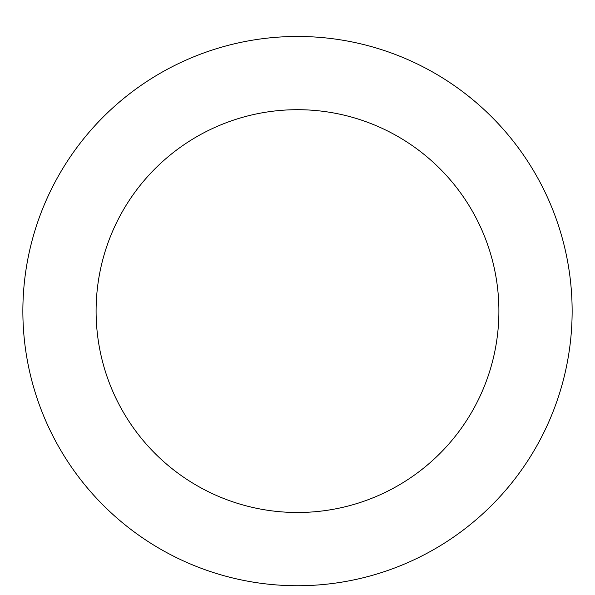 <?xml version="1.0" encoding="UTF-8"?>
<svg xmlns="http://www.w3.org/2000/svg" width="595" height="595" viewBox="0 0 595 595"><rect width="100%" height="100%" fill="white"/><g stroke="black" fill="none" stroke-linecap="round" stroke-linejoin="round"><path stroke-width="0.89" d="M297.5 36.466A274.637 274.637 0 0 1 535.344 448.414A274.637 274.637 0 0 1 59.656 448.414A274.637 274.637 0 0 1 297.5 36.466M297.5 109.696A201.4 201.4 0 0 1 471.917 411.799A201.4 201.4 0 0 1 123.083 411.799A201.4 201.4 0 0 1 297.5 109.696"/></g></svg>

